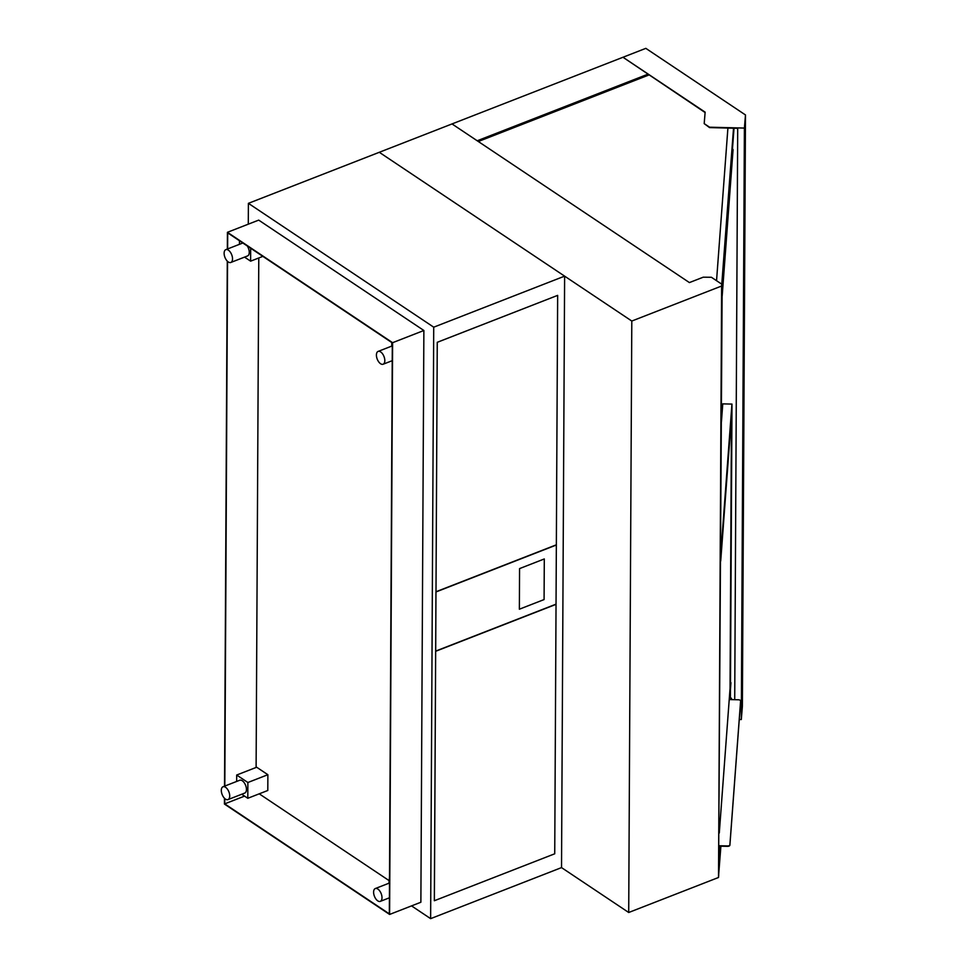 <?xml version="1.0" encoding="UTF-8"?>
<svg xmlns="http://www.w3.org/2000/svg" width="967" height="967" viewBox="0 0 967 967"><rect width="100%" height="100%" fill="white"/><g stroke="black" fill="none" stroke-linecap="round" stroke-linejoin="round"><path stroke-width="1.45" d="M734.013 128.212L721.6 293.992L721.757 284.177L711.398 277.263L703.227 277.191L689.411 282.582L452.012 123.933L622.99 57.258L705.136 112.16L704.194 123.619L709.56 127.197L744.397 128.079L745.484 114.952L645.823 48.35L622.99 57.258L705.1 112.535M631.802 321.044L628.707 912.497L561.525 867.604L564.619 276.139L379.294 152.29L631.802 321.044L721.624 286.014L721.757 284.177M721.624 286.014L718.517 877.48L722.144 287.719M564.619 276.139L433.724 327.184L248.398 203.336L452.012 123.933L477.214 140.771L648.18 74.096M628.707 912.497L718.517 877.48M248.398 203.336L248.289 224.175M561.525 867.604L430.629 918.65L433.724 327.184M411.531 905.886L430.629 918.65M544.3 558.95L519.569 568.596L519.364 609.21L544.083 599.564L544.3 558.95M241.738 794.233L247.794 798.283L267.799 790.486L267.871 774.712L256.678 767.23L236.685 775.026L236.649 781.445M267.871 774.712L247.878 782.508L236.685 775.026M247.794 798.283L247.878 782.508M262.855 256.376L250.61 261.163L250.671 248.241M244.554 257.113L250.61 261.163M239.478 240.759L239.453 244.325M389.52 876.586L388.939 883.222M391.768 342.536L391.756 346.089M228.297 261.972A6.878 3.626 -111.3 0 0 230.823 262.468A6.878 3.626 -111.3 0 0 232.322 256.835A6.878 3.626 -111.3 0 0 228.357 250.139A6.878 3.626 -111.3 0 0 225.819 249.643A6.878 3.626 -111.3 0 0 224.332 255.264A6.878 3.626 -111.3 0 0 228.297 261.972M242.862 243.019A6.878 3.626 -111.3 0 0 242.548 243.116L225.819 249.643M230.823 262.468L247.552 255.941A6.878 3.626 -111.3 0 0 247.286 245.981M225.48 799.093A6.878 3.626 -111.3 0 0 228.019 799.588A6.878 3.626 -111.3 0 0 229.505 793.967A6.878 3.626 -111.3 0 0 225.541 787.271A6.878 3.626 -111.3 0 0 223.014 786.763A6.878 3.626 -111.3 0 0 221.516 792.396A6.878 3.626 -111.3 0 0 225.48 799.093M228.019 799.588L244.736 793.073A6.878 3.626 -111.3 0 0 246.234 787.44A6.878 3.626 -111.3 0 0 242.27 780.744A6.878 3.626 -111.3 0 0 239.731 780.248L223.014 786.763M380.587 363.737A6.878 3.626 -111.3 0 0 383.113 364.233A6.878 3.626 -111.3 0 0 384.612 358.612A6.878 3.626 -111.3 0 0 380.647 351.915A6.878 3.626 -111.3 0 0 378.121 351.408A6.878 3.626 -111.3 0 0 376.622 357.041A6.878 3.626 -111.3 0 0 380.587 363.737M377.771 900.869A6.878 3.626 -111.3 0 0 380.309 901.365A6.878 3.626 -111.3 0 0 381.796 895.744A6.878 3.626 -111.3 0 0 377.831 889.036A6.878 3.626 -111.3 0 0 375.305 888.54A6.878 3.626 -111.3 0 0 373.806 894.173A6.878 3.626 -111.3 0 0 377.771 900.869M256.11 767.447L258.781 257.971M244.554 796.119L224.719 803.855L224.743 798.512M224.815 786.062L227.559 261.38M227.62 248.942L227.704 232.89L392.324 342.898L389.326 913.863L224.719 803.855M388.952 880.514L259.229 793.822M224.465 798.246L224.441 804.061L389.604 914.444L420.875 902.247L423.872 330.496L258.697 220.113L227.426 232.31L227.342 249.051M227.281 261.114L224.525 786.171M423.872 330.496L392.602 342.693L227.426 232.31M389.604 914.444L392.602 342.693M478.327 141.508L648.917 74.979M704.194 123.619L709.548 127.596L737.7 128.309L734.715 699.697M732.261 699.637L731.415 699.081M739.247 719.496L741.302 719.545L742.378 706.418L745.484 114.952M741.302 719.545L744.397 128.079M731.318 699.612L731.427 698.271L730.508 697.956M718.59 868.995L720.415 846.173M720.899 846.185L718.554 876.09M718.686 876.042L718.723 868.934M731.415 699.612L731.427 698.271M716.547 280.696L727.909 128.055M733.53 128.2L721.636 286.196M721.733 293.243L721.769 286.147M730.387 699.588L731.983 404.085L720.753 554.429L731.934 404.085L722.772 403.868L721.442 421.672M730.943 682.666L729.686 699.576L738.389 699.782A2.297 1.172 -179.7 0 1 740.601 700.966A2.297 1.172 -179.7 0 1 740.601 701.002L729.892 844.832A2.297 1.172 -179.7 0 1 727.51 845.944L727.51 846.343A2.297 1.172 0.3 0 0 729.892 845.218L740.601 701.401A2.297 1.172 0.3 0 0 740.601 701.365A2.297 1.172 0.3 0 0 740.601 701.317M719.218 846.149L727.51 846.343M719.218 845.75L727.51 845.944M719.206 849.908L719.484 846.149M731.463 416.523L730.049 688.516L719.291 833.01M732.478 148.966A2.297 1.172 -179.7 0 1 733.034 149.728A2.297 1.172 -179.7 0 1 733.034 149.776L722.192 295.406A2.297 1.172 -179.7 0 1 722.107 295.684M722.095 296.071A2.297 1.172 0.3 0 0 722.192 295.793L733.022 150.163A2.297 1.172 0.3 0 0 733.034 150.127A2.297 1.172 0.3 0 0 733.022 150.09M720.717 561.017L731.523 415.858L730.061 694.499M731.983 404.085L720.741 555.094M556.037 604.351L435.658 651.274L434.376 900.724L554.732 853.788L556.037 604.351L435.682 651.287M434.34 900.712L435.658 651.274M556.351 545.013L435.96 591.925L435.682 651.093L556.037 604.157L556.351 545.013L435.996 591.949M435.96 591.925L435.682 651.093M557.657 295.37L437.265 342.294L435.996 591.744L556.351 544.808L557.657 295.37L437.302 342.306M437.265 342.294L435.996 591.744M392.3 345.884L378.121 351.408M392.227 360.691L383.113 364.233M389.496 883.004L375.305 888.54M389.411 897.811L380.309 901.365"/></g></svg>
